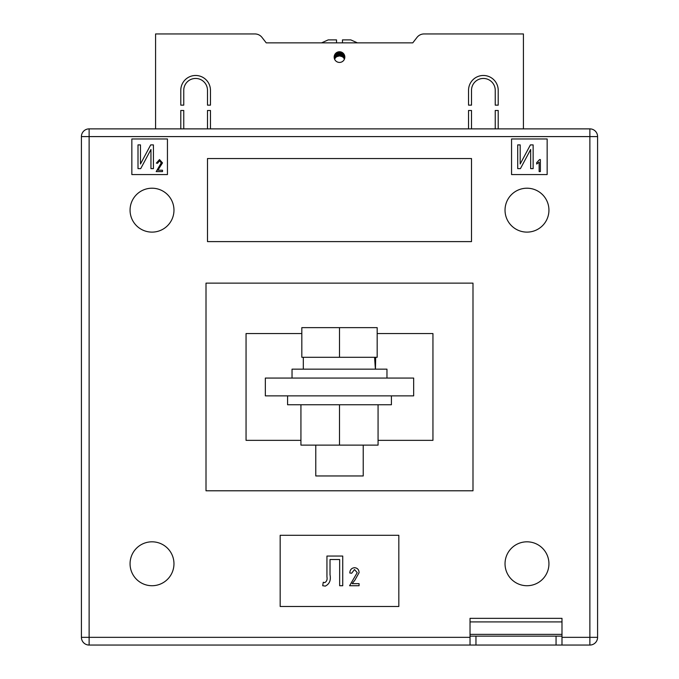 <?xml version="1.0" encoding="UTF-8"?>
<svg xmlns="http://www.w3.org/2000/svg" width="679" height="679" viewBox="0 0 679 679"><rect width="100%" height="100%" fill="white"/><g stroke="black" fill="none" stroke-linecap="round" stroke-linejoin="round"><path stroke-width="1.02" d="M344.839 57.087A5.339 5.339 0 0 1 339.5 62.426A5.339 5.339 0 0 1 334.161 57.087A5.339 5.339 0 0 1 339.5 51.748A5.339 5.339 0 0 1 344.839 57.087M180.792 90.315A14.836 14.836 0 0 1 195.628 75.479A14.836 14.836 0 0 1 210.456 90.315L210.456 105.143L207.494 105.143L207.494 90.315A11.866 11.866 0 0 0 195.628 78.45A11.866 11.866 0 0 0 183.754 90.315L183.754 105.143L180.792 105.143L180.792 90.315M495.246 90.315A11.866 11.866 0 0 0 483.372 78.45A11.866 11.866 0 0 0 471.506 90.315L471.506 105.143L468.544 105.143L468.544 90.315A14.836 14.836 0 0 1 483.372 75.479A14.836 14.836 0 0 1 498.208 90.315L498.208 105.143L495.246 105.143L495.246 90.315M495.246 128.874L495.246 110.482L498.208 110.482L498.208 128.874M523.424 128.874L523.424 33.95L424.044 33.95A8.903 8.903 0 0 0 417.016 37.387L412.773 42.853L266.227 42.853L321.591 42.853L328.229 39.883L336.529 39.883L336.529 42.853L342.471 42.853L342.471 39.883L350.771 39.883L357.409 42.853L412.773 42.853L417.016 37.387M261.984 37.387L266.227 42.853L261.984 37.387A8.903 8.903 0 0 0 254.956 33.95L155.576 33.95L155.576 128.874M183.754 128.874L183.754 110.482L180.792 110.482L180.792 128.874M210.456 128.874L210.456 110.482L207.494 110.482L207.494 128.874M471.506 128.874L471.506 110.482L468.544 110.482L468.544 128.874M336.529 40.307L336.529 39.883M334.611 54.94L334.611 59.09L335.757 57.435L335.757 53.285M335.757 57.435L336.75 56.663L336.75 52.512M336.75 56.663L339.5 55.899L342.25 56.663L342.25 52.512M342.25 56.663L343.243 57.435L343.243 53.285M340.086 55.933L340.086 51.782M341.087 56.145L341.087 51.994M337.913 56.145L337.913 51.994M338.914 55.933L338.914 51.782M339.5 55.899L339.5 51.748M341.605 56.34L341.605 52.181M343.243 57.435L343.693 57.936L343.693 53.785M335.307 57.936L335.307 53.785M337.395 56.34L337.395 52.181M343.693 57.936L344.389 59.09L344.389 54.94M130.062 563.765A21.949 21.949 0 0 0 152.02 585.722A21.949 21.949 0 0 0 173.968 563.765A21.949 21.949 0 0 0 152.02 541.817A21.949 21.949 0 0 0 130.062 563.765M505.032 563.765A21.949 21.949 0 0 0 526.98 585.722A21.949 21.949 0 0 0 548.938 563.765A21.949 21.949 0 0 0 526.98 541.817A21.949 21.949 0 0 0 505.032 563.765M505.032 210.159A21.949 21.949 0 0 0 526.98 232.116A21.949 21.949 0 0 0 548.938 210.159A21.949 21.949 0 0 0 526.98 188.21A21.949 21.949 0 0 0 505.032 210.159M130.062 210.159A21.949 21.949 0 0 0 152.02 232.116A21.949 21.949 0 0 0 173.968 210.159A21.949 21.949 0 0 0 152.02 188.21A21.949 21.949 0 0 0 130.062 210.159M265.336 395.865L413.664 395.865L413.664 378.067L265.336 378.067L265.336 395.865M131.845 138.966L131.845 174.562L167.441 174.562L167.441 138.966L131.845 138.966M547.155 138.966L511.559 138.966L511.559 174.562L547.155 174.562L547.155 138.966M207.494 241.605L471.506 241.605L471.506 158.547L207.494 158.547L207.494 241.605M280.172 606.483L398.828 606.483L398.828 535.29L280.172 535.29L280.172 606.483M470.029 621.913L561.991 621.913L561.991 618.348L470.029 618.348L470.029 636.147L475.962 636.147L475.962 645.05L89.127 645.05L89.127 637.335L81.412 637.335L81.412 136.589A7.715 7.715 0 0 1 89.127 128.874L589.873 128.874L589.873 136.589L89.127 136.589L89.127 637.335L470.029 637.335M301.824 333.567L246.053 333.567L246.053 440.357L300.933 440.357M378.067 440.357L432.947 440.357L432.947 333.567L377.176 333.567M472.991 283.135L472.991 490.79L206.009 490.79L206.009 283.135L472.991 283.135M561.991 637.335L589.873 637.335L589.873 136.589L597.588 136.589A7.715 7.715 0 0 0 589.873 128.874A7.715 7.715 0 0 1 597.588 136.589L597.588 637.335A7.715 7.715 0 0 1 589.873 645.05L556.059 645.05L556.059 636.147L561.991 636.147L561.991 645.05M89.127 128.874A7.715 7.715 0 0 0 81.412 136.589A7.715 7.715 0 0 1 89.127 128.874A7.715 7.715 0 0 0 81.412 136.589L89.127 136.589L89.127 128.874M81.412 637.335A7.715 7.715 0 0 0 89.127 645.05A7.715 7.715 0 0 1 81.412 637.335M138.007 168.63L138.007 144.899L140.477 144.899L140.477 164.004L150.696 144.899L153.42 144.899L153.42 168.63L150.95 168.63L150.95 149.482L140.714 168.63L138.007 168.63M157.884 170.208L162.51 170.208L162.51 171.592L156.195 171.592L161.279 162.875L159.463 160.813L157.579 163.274L156.348 163.121L159.506 159.573L162.51 162.901L157.884 170.208M517.721 168.63L517.721 144.899L520.19 144.899L520.19 164.004L530.409 144.899L533.134 144.899L533.134 168.63L530.664 168.63L530.664 149.482L520.428 168.63L517.721 168.63M540.374 159.573L540.374 171.592L539.143 171.592L539.143 162.196L536.673 164.046L536.673 162.654L539.576 159.573L540.374 159.573M326.938 576.921L326.938 556.059L342.734 556.059L342.734 585.722L339.653 585.722L339.653 559.521L330.019 559.521L330.019 574.748C331.08 580.231 329.502 584.016 325.292 586.104L322.703 585.722L323.272 582.251L324.664 582.641C326.701 581.564 327.465 579.662 326.938 576.921M352.138 583.643L359.072 583.643L359.072 585.722L349.592 585.722L357.222 572.643L354.497 569.537L351.671 573.237L349.821 573.008C349.94 569.817 351.518 568.043 354.565 567.686C357.468 567.992 358.97 569.656 359.072 572.677L354.888 580.18L352.138 583.643M475.962 645.05L556.059 645.05M475.962 636.147L556.059 636.147M561.991 621.913L561.991 636.147M470.029 645.05L470.029 636.147M391.418 395.865L391.418 404.76L287.582 404.76L287.582 395.865M378.067 404.76L378.067 445.11L300.933 445.11L300.933 404.76M339.5 445.11L339.5 404.76M292.038 378.067L292.038 369.164L386.962 369.164L386.962 378.067M363.231 445.11L363.231 475.962L315.769 475.962L315.769 445.11M339.5 357.298L377.176 357.298L377.176 327.634L339.5 327.634L339.5 357.298L301.824 357.298L301.824 327.634L339.5 327.634M375.445 369.164L375.691 357.298M374.579 357.298L375.394 369.164M597.588 637.335L589.873 637.335L589.873 645.05M470.029 634.373L561.991 634.373M303.309 369.164L303.309 357.298"/></g></svg>
